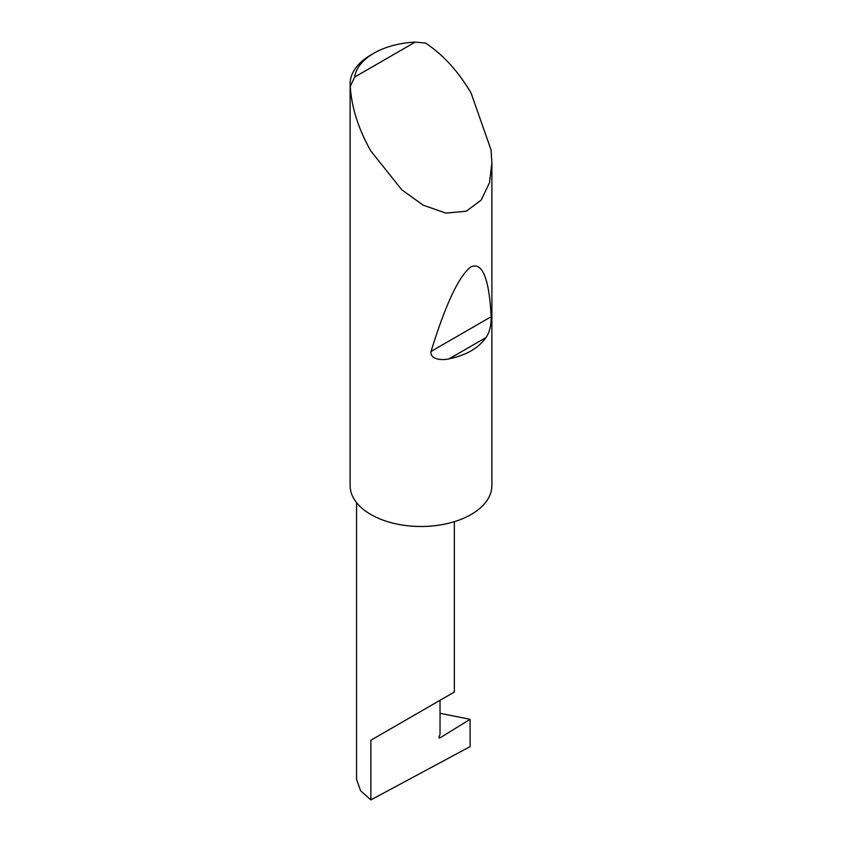 <?xml version="1.0" encoding="UTF-8"?>
<svg xmlns="http://www.w3.org/2000/svg" width="842" height="842" viewBox="0 0 842 842"><rect width="100%" height="100%" fill="white"/><g stroke="black" fill="none" stroke-linecap="round" stroke-linejoin="round"><path stroke-width="1.26" d="M470.099 719.3L470.099 746.612L370.88 799.9L370.88 740.234L440.029 700.312C465.142 685.809 451.533 693.671 440.029 700.312L440.029 734.329L439.124 736.655A1.421 0.821 120 0 0 439.282 737.96A1.421 0.821 120 0 0 440.029 737.876L470.099 719.3L440.029 713.3M454.354 521.682L454.354 692.04L370.88 740.234M486.066 337.516C478.424 348.178 466.121 355.282 449.133 358.829C442.397 360.555 429.852 359.723 431.02 351.451C445.839 303.615 459.206 275.397 471.12 266.788C482.487 261.946 489.17 278.597 491.17 316.729C491.296 325.317 489.591 332.243 486.066 337.516L449.133 358.829M354.619 77.075L415.201 42.1L425.578 43.058C443.25 54.835 458.437 71.538 471.12 93.157L491.033 149.876L491.886 163.022L489.476 182.788L481.171 200.112L466.226 211.237L445.839 213.1L423.147 205.153L401.739 189.745L370.88 151.034C358.503 129.236 351.63 107.734 350.261 86.537A70.886 40.921 180 0 1 350.114 83.895A70.886 40.921 180 0 1 370.88 54.962L373.88 53.225A66.634 38.469 0 0 0 354.619 77.075L350.261 86.537M491.886 163.022L491.886 485.571A70.886 40.921 180 0 1 448.123 523.377A70.886 40.921 180 0 1 370.88 514.515A70.886 40.921 180 0 1 350.114 485.571L350.114 83.895M370.88 799.9L360.576 790.733L356.555 779.355L356.555 502.611M415.201 42.1A66.634 38.469 0 0 0 373.88 53.225M438.987 737.276L440.029 737.876M491.17 316.729L431.02 351.451"/></g></svg>
